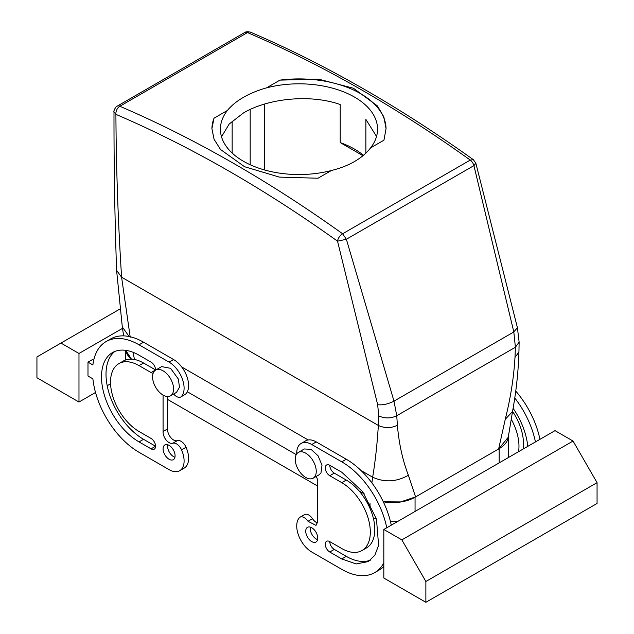 <?xml version="1.0" encoding="UTF-8"?>
<svg xmlns="http://www.w3.org/2000/svg" width="634" height="634" viewBox="0 0 634 634"><rect width="100%" height="100%" fill="white"/><g stroke="black" fill="none" stroke-linecap="round" stroke-linejoin="round"><path stroke-width="0.95" d="M376.541 136.461L365.873 119.358L365.873 153.119M362.949 155.71L340.212 142.579A78.576 45.363 180 0 1 363.472 155.282M221.512 136.785L229.167 124.05L243.416 112.987C268.047 98.325 310.367 93.911 340.212 104.539L340.212 142.579M264.441 169.928L264.441 104.103M370.557 147.896A78.576 45.363 180 0 0 377.555 129.178A78.576 45.363 180 0 0 266.557 87.857C257.887 90.297 250.168 93.46 243.416 97.351C236.688 101.242 231.355 105.616 227.4 110.467A78.576 45.363 180 0 0 220.402 129.178A78.576 45.363 180 0 0 331.4 170.506C340.07 168.382 347.789 165.387 354.541 161.504C361.269 157.604 366.611 153.063 370.557 147.896L383.95 140.169L386.051 128.662L383.879 116.973L377.468 105.949L353.4 88.237L318.609 79.155L279.951 80.122A87.072 50.268 180 0 1 386.051 128.892M119.834 106.155A6.372 3.677 -120 0 0 117.227 106.132C116.133 105.783 113.177 111.513 113.993 111.735L115.911 114.366A6.372 4.121 113.2 0 1 119.834 106.266L247.482 32.572A1274.221 735.678 60 0 1 260.685 38.349A1274.221 735.678 60 0 1 274.205 44.491A1274.221 735.678 60 0 1 470.222 160.037L473.392 159.713L475.872 163.318L517.415 327.675L519.127 342.154L518.937 352.036C518.343 371.603 516.211 391.424 512.534 411.49L508.246 437.262L498.641 448.967L415.571 496.921L400.585 501.922L383.308 501.795M364.304 493.926L359.026 490.882L364.304 493.926M296.236 454.633L187.355 391.764L296.236 454.633M125.683 350.333A31.859 18.394 180 0 0 131.444 359.129L125.746 350.34M119.834 106.266A1274.221 735.678 60 0 1 133.045 112.044A1274.221 735.678 60 0 1 146.557 118.186A1274.221 735.678 60 0 1 342.582 233.732L346.362 239.264L393.991 401.14L396.757 415.738L397.383 425.279C398.976 443.641 402.638 460.3 408.383 475.262L415.571 496.921M470.222 160.037L470.23 160.093A6.372 3.677 60 0 1 473.923 165.617L513.817 331.954L515.394 347.242L514.99 357.386C513.833 377.325 510.584 397.978 505.25 419.328L498.641 448.967M211.907 128.884A87.072 50.268 180 0 1 214.015 118.193L211.907 128.662L214.078 139.298L220.489 149.473L244.558 166.718L279.356 177.1L318.006 178.233L331.4 170.506M214.015 118.193L227.4 110.467M266.557 87.857L279.951 80.122M342.582 233.732A6.372 3.218 125.6 0 0 337.534 241.189L377.674 404.754L378.744 415.872L378.339 425.43C377.198 444.062 375.304 461.322 372.665 477.204L371.889 482.894M133.1 352.322L134.456 359.478M129.074 336.511L122.307 326.922L116.593 270.361L121.601 277.201C118.067 221.979 116.173 167.701 115.911 114.366A1267.849 732.001 -120 0 1 337.534 241.189L346.362 239.264L473.923 165.617L475.872 163.318M247.482 32.572A6.372 4.121 -66.8 0 1 250.565 32.207C324.862 64.082 399.135 106.583 473.392 159.713M247.26 32.588L244.645 32.564C245.786 31.621 247.759 31.502 250.565 32.207M244.653 32.564L117.227 106.132A6.372 3.677 -120 0 0 117.219 106.14M378.744 415.872C384.751 418.638 390.75 418.591 396.757 415.738L515.394 347.242L519.127 342.154M397.383 425.279C391.035 428.307 384.687 428.354 378.339 425.43L121.601 277.201L130.216 337.233M377.674 404.754C382.976 405.221 388.412 404.017 393.991 401.14L513.817 331.954L517.415 327.675M535.437 441.938A65.833 38.008 -120 0 0 514.729 397.93M518.549 451.693A40.354 23.299 -120 0 0 511.234 419.201M527.742 446.384A53.09 30.654 -120 0 0 513.08 408.256M167.582 396.519L167.614 428.917A8.496 4.906 60 0 0 167.582 429.598A8.496 4.906 60 0 0 170.982 437.809A8.496 4.906 60 0 0 177.33 440.646A8.496 4.906 60 0 1 186.063 447.255A21.239 12.26 60 0 1 184.209 468.098L179.699 470.705A21.239 12.26 60 0 1 169.088 469.651L139.052 452.311A65.833 38.008 60 0 1 92.889 378.839L87.991 376.017L87.991 362.141L92.501 359.541L93.697 360.239M87.991 362.141L92.889 364.97A65.833 38.008 60 0 1 106.132 341.544L110.641 338.944A65.833 38.008 60 0 1 143.553 342.202L173.589 359.541A21.239 12.26 60 0 1 186.84 376.366A21.239 12.26 60 0 1 186.063 393.738A8.496 4.906 60 0 1 185.318 394.356L180.817 396.955A8.496 4.906 60 0 1 173.668 393.999M155.568 370.121A6.372 3.677 60 0 0 151.066 362.141L139.052 355.206A53.09 30.654 60 0 0 112.503 352.575A53.09 30.654 60 0 0 104.364 395.125A53.09 30.654 60 0 0 139.052 441.906L151.066 448.84A6.372 3.677 60 0 0 154.252 449.157A6.372 3.677 60 0 0 155.227 444.054A6.372 3.677 60 0 0 151.066 438.443L139.052 431.5A40.354 23.299 60 0 1 112.693 395.949A40.354 23.299 60 0 1 118.875 363.615L123.384 361.015A40.354 23.299 60 0 1 143.553 363.013L155.568 369.947L151.066 372.546L139.052 365.612L143.553 363.013M139.052 441.906L143.553 439.307A53.09 30.654 60 0 1 109.516 394.578A53.09 30.654 60 0 1 114.849 351.442M143.553 439.307L155.568 446.241L151.066 448.84M174.936 457.249A8.496 4.906 60 0 1 167.582 446.241A8.496 4.906 60 0 1 167.733 444.775M391.273 525.174A65.833 38.008 -120 0 0 346.283 459.246L316.247 441.906A21.239 12.26 -120 0 0 305.628 440.852L301.126 443.451A21.239 12.26 -120 0 0 296.736 453.849M317.753 520.768L317.721 520.783A8.496 4.906 -120 0 1 317.753 521.497L315.994 525.388L308.005 521.291A8.496 4.906 60 0 0 300.017 517.201A8.496 4.906 60 0 0 299.272 517.819A21.239 12.26 -120 0 0 298.495 535.183A21.239 12.26 -120 0 0 311.746 552.016L341.781 569.356A65.833 38.008 -120 0 0 374.694 572.613L379.203 570.014A65.833 38.008 -120 0 0 383.824 566.463M308.005 521.291L312.507 518.691A8.496 4.906 -120 0 0 304.518 514.602L300.017 517.201M312.507 518.691A8.496 4.906 -120 0 0 317.602 522.963M370.478 560.115A53.09 30.654 -120 0 1 346.283 556.351L334.269 549.416L329.767 552.016L341.781 558.95L356.142 563.943L368.322 561.581L374.884 555.154L378.601 545.319L376.461 519.04L362.632 491.596L341.781 472.251L329.767 465.316A6.372 3.677 -120 0 0 334.269 473.115L346.283 480.057A40.354 23.299 -120 0 1 372.641 515.608A40.354 23.299 -120 0 1 366.46 547.942L361.951 550.542A40.354 23.299 -120 0 0 368.14 518.208A40.354 23.299 -120 0 0 341.781 482.656L346.283 480.057M361.951 550.542A40.354 23.299 -120 0 1 341.781 548.545L329.767 541.61A6.372 3.677 -120 0 0 334.269 549.416M310.398 527.139A8.496 4.906 -120 0 0 310.24 528.605A8.496 4.906 -120 0 0 317.594 539.613M78.981 353.471L60.959 343.073L36.938 356.942L36.938 377.753L78.981 402.027L78.981 353.471L122.52 328.341M78.981 402.027L95.52 392.478M107.194 385.741L110.554 383.8M383.824 578.026L383.824 529.469L401.845 539.875L425.874 581.489L425.874 602.3L383.824 578.026M401.845 539.875L573.041 441.042L555.019 430.637L383.824 529.469M539.938 439.338A65.833 38.008 -120 0 0 515.719 391.051M523.05 449.094A40.354 23.299 -120 0 0 512.549 411.403M163.081 395.085L163.081 431.5L167.582 428.901M179.699 470.705A21.239 12.26 60 0 0 181.554 449.855A8.496 4.906 60 0 0 172.828 443.253A8.496 4.906 60 0 1 166.473 440.408A8.496 4.906 60 0 1 163.081 432.198A8.496 4.906 60 0 1 163.104 431.524L167.614 428.917M106.132 341.544A65.833 38.008 60 0 1 139.052 344.801L169.088 362.141A21.239 12.26 60 0 1 182.33 378.974A21.239 12.26 60 0 1 181.554 396.337A8.496 4.906 60 0 1 180.817 396.955M118.875 363.615A40.354 23.299 60 0 1 139.052 365.612M153.174 373.157A6.372 3.677 60 0 1 151.066 372.546M163.081 448.84A8.496 4.906 60 0 1 164.84 444.957A8.496 4.906 60 0 1 171.386 447.232A8.496 4.906 60 0 1 175.087 455.783A8.496 4.906 60 0 1 173.328 459.666A8.496 4.906 60 0 1 166.782 457.391A8.496 4.906 60 0 1 163.081 448.84M386.772 527.773A65.833 38.008 -120 0 0 341.781 461.845L311.746 444.505A21.239 12.26 -120 0 0 301.126 443.451M374.694 572.613A65.833 38.008 -120 0 0 383.824 562.944M316.207 476.435A8.496 4.906 -120 0 1 317.753 481.959A8.496 4.906 -120 0 1 317.721 482.64L317.721 520.783M329.767 465.316A6.372 3.677 -120 0 0 326.581 464.999A6.372 3.677 -120 0 0 325.599 470.103A6.372 3.677 -120 0 0 329.767 475.722L341.781 482.656M329.767 541.61A6.372 3.677 -120 0 0 326.581 541.293A6.372 3.677 -120 0 0 325.599 546.397A6.372 3.677 -120 0 0 329.767 552.016M305.739 531.205A8.496 4.906 -120 0 0 309.447 539.756A8.496 4.906 -120 0 0 315.994 542.03A8.496 4.906 -120 0 0 317.753 538.139A8.496 4.906 -120 0 0 314.044 529.596A8.496 4.906 -120 0 0 307.498 527.322A8.496 4.906 -120 0 0 305.739 531.205M60.959 343.073L119.897 309.043M170.506 395.822L176.514 392.359L179.485 387.216L178.312 378.989L170.578 368.33L161.654 366.611L155.647 370.074A14.867 8.583 -120 0 0 153.856 383.443A14.867 8.583 -120 0 0 170.506 395.822A14.867 8.583 -120 0 0 172.305 382.461A14.867 8.583 -120 0 0 155.647 370.074M573.041 441.042L597.062 482.656L597.062 503.459L425.874 602.3M298.305 452.438L304.312 448.975L310.993 449.308L318.046 455.767L322.017 465.197L320.97 472.996L319.179 474.723L313.172 478.187A14.867 8.583 60 0 1 299.438 471.395A14.867 8.583 60 0 1 296.514 454.166A14.867 8.583 60 0 1 298.305 452.438A14.867 8.583 60 0 1 312.039 459.238A14.867 8.583 60 0 1 314.963 476.459A14.867 8.583 60 0 1 313.172 478.187M597.062 482.656L425.874 581.489M508.056 457.748A31.859 18.394 180 0 0 508.484 454.736L508.484 435.788A31.859 18.394 180 0 1 499.156 448.666L415.056 497.222A31.859 18.394 180 0 1 383.324 501.819M397.748 521.433A31.859 18.394 180 0 1 390.481 521.639M376.509 519.183A31.859 18.394 180 0 1 373.283 517.946M167.582 399.428L317.753 486.119M250.176 164.737L250.176 109.484M342.669 233.74L470.23 160.093M232.155 153.048L232.155 121.086M512.534 411.49L505.25 419.328M360.92 470.428L372.665 477.204C384.592 482.617 396.496 481.967 408.383 475.262M308.164 439.964L181.673 366.935M518.937 352.036L514.99 357.386M172.828 443.253L177.33 440.646M181.554 449.855L186.063 447.255M139.052 344.801L143.553 342.202M169.088 362.141L173.589 359.541M181.554 396.337L186.063 393.738M316.247 441.906L311.746 444.505M341.781 461.845L346.283 459.246M346.283 556.351L341.781 558.95M334.269 473.115L329.767 475.722M499.156 448.666L499.156 462.891M415.056 497.222L415.056 511.44M370.01 503.325L370.01 508.397M122.307 326.914L123.63 335.869M116.593 270.361C114.762 217.359 113.898 164.483 113.993 111.727M125.516 350.309L125.516 360.017"/></g></svg>
